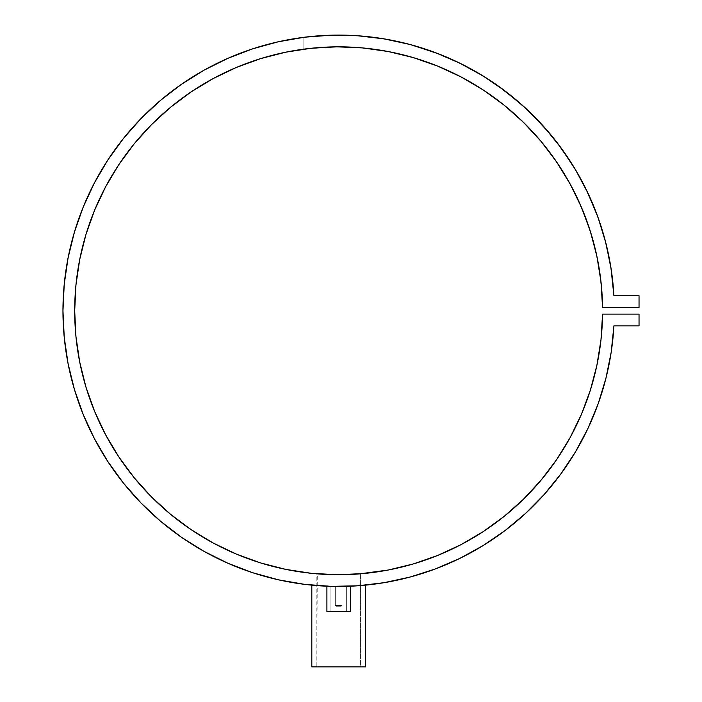<?xml version="1.0" encoding="UTF-8"?>
<svg xmlns="http://www.w3.org/2000/svg" width="702" height="702" viewBox="0 0 702 702"><rect width="100%" height="100%" fill="white"/><g stroke="black" fill="none" stroke-linecap="round" stroke-linejoin="round"><path stroke-width="0.53" stroke-dasharray="3.51 2.63" d="M332.116 586.381L341.988 586.442L341.988 605.396L341.988 586.442L335.284 586.442L335.284 605.396L341.988 605.396L335.284 605.396L336.126 606.23L341.154 606.23L341.988 605.396L341.988 586.442L338.636 586.46L346.349 586.354L346.349 611.6L330.932 611.6L330.932 586.354L338.627 586.46L326.904 586.205L326.904 611.6L350.368 611.6L350.368 586.205L335.284 586.442L335.284 605.396L341.988 605.396L335.284 605.396L336.126 606.23L341.154 606.23L341.988 605.396L341.154 606.23L336.126 606.23L341.102 606.23L336.126 606.23L335.284 605.396L341.988 605.396L335.284 605.396L335.284 586.442L346.349 586.354L346.349 611.6L330.932 611.6L330.932 586.354L338.627 586.46L311.82 585.152L328.352 586.267L343.12 586.424L330.335 586.337L343.848 586.407L328.387 586.267L311.82 585.152L340.918 586.451L330.344 586.337L348.885 586.267L330.932 586.354L330.932 611.6L346.349 611.6L346.349 586.354L338.636 586.46L341.988 586.442L341.988 605.396L341.154 606.23L336.126 606.23L341.154 606.23L336.126 606.23L335.284 605.396L341.988 605.396L335.284 605.396L335.284 586.442L350.368 586.205L345.156 586.381L350.368 586.205L349.473 586.249L350.368 586.205L349.473 586.249L350.368 586.205L350.368 611.6L326.904 611.6L326.904 586.205L327.799 586.249L326.904 586.205M327.799 586.249L330.344 586.337M362.802 585.398L359.345 585.679M357.634 585.801L355.932 585.916M361.539 585.503L365.452 585.152M359.406 573.911L357.792 574.034L360.424 573.824L360.424 666.9L316.848 666.9L316.848 573.824L324.596 574.35M350.719 574.447L354.036 574.28A263.952 263.952 0 0 1 350.754 574.447L351.158 574.429M346.999 574.596L343.998 574.675M334.38 574.692A263.952 263.952 0 0 1 330.335 574.596L332.564 574.657M323.253 574.28A263.952 263.952 0 0 0 326.544 574.447L330.309 574.596L326.553 574.447A263.952 263.952 0 0 0 330.309 574.596L334.406 574.692M613.899 295.551A275.675 275.675 0 0 0 611.196 269.445M598.078 217.567A275.675 275.675 0 0 0 588.101 193.445M587.881 192.971A275.675 275.675 0 0 0 560.907 147.692M560.74 147.473A275.675 275.675 0 0 0 525.491 108.082M525.324 107.932A275.675 275.675 0 0 0 505.203 91.111M316.848 585.6A275.675 275.675 0 0 0 360.424 585.6L330.932 586.354L331.511 586.363L330.932 586.354L330.932 611.6L338.636 611.6L326.904 611.6L346.349 611.6L330.932 611.6L346.349 611.6L346.349 586.354L330.932 586.354L304.589 584.345M505.203 530.449A275.675 275.675 0 0 0 525.324 513.627M525.491 513.478A275.675 275.675 0 0 0 560.74 474.087M560.907 473.868A275.675 275.675 0 0 0 587.881 428.589M588.101 428.115A275.675 275.675 0 0 0 598.078 403.992M611.196 352.114A275.675 275.675 0 0 0 613.899 326M303.931 49.122A263.952 263.952 0 0 0 303.869 49.131L303.869 37.303A275.675 275.675 0 0 1 613.811 294.024A275.675 275.675 0 0 0 303.869 37.303L331.976 35.179L360.144 35.942L388.092 39.575L415.523 46.042L442.155 55.274L467.699 67.173L491.891 81.625L514.487 98.473L535.249 117.532L557.256 142.839L549.42 133.099M357.3 585.828L360.933 585.556M596.884 256.204L600.973 281.678L602.562 307.423L639.039 307.423L639.039 295.7L613.908 295.7L639.039 295.7L639.039 307.423L602.562 307.423A263.952 263.952 0 0 0 602.562 307.186M608.976 256.792L610.661 266.014L613.811 294.024L602.053 294.024A263.952 263.952 0 0 0 303.869 49.131A263.952 263.952 0 0 1 602.053 294.024A263.952 263.952 0 0 0 602.044 293.884M602.562 314.373A263.952 263.952 0 0 0 602.562 314.127L639.039 314.127L639.039 325.86L613.908 325.86L639.039 325.86L639.039 314.127L602.562 314.127L600.973 339.882L596.884 365.347L590.321 390.303M318.515 573.964L317.278 573.859L318.515 573.955M326.553 574.447L323.245 574.28M336.688 574.719L311.205 573.297M360.389 573.832L360.424 666.9L317.269 666.9L365.452 666.9L311.82 666.9L360.424 666.9L316.848 666.9L317.269 573.859M560.02 167.05L573.56 190.444L584.634 215.11L593.129 240.768L598.955 267.164L602.053 294.024L613.811 294.024L602.053 294.024L613.811 294.024L611.17 269.252L605.273 240.751M602.07 229.528L595.893 211.688L604.668 238.478L602.07 229.528M592.541 203.396L595.893 211.688L587.986 193.208L572.876 165.409M566.084 155.002L570.401 161.504L560.819 147.578L544.068 126.939L530.677 112.987L519.673 102.869L505.01 90.962L483.064 75.956L459.775 63.145L435.363 52.624L410.047 44.507L384.073 38.873L357.669 35.758L338.645 35.1M331.555 35.188L304.589 37.215L278.396 41.76L252.764 48.815L227.931 58.301L204.133 70.139L181.581 84.214M141.049 118.533L123.455 138.452L107.862 159.977L94.41 182.906L83.231 207.029L74.421 232.108M68.076 257.924L64.242 284.231M62.961 310.775L64.242 337.329L68.076 363.636M74.421 389.452L83.231 414.531L94.41 438.653L107.862 461.574M141.049 503.027L160.486 521.165M204.133 551.421L227.931 563.258L252.764 572.744M384.073 582.686L410.047 577.053L435.363 568.936L459.775 558.415L483.064 545.594L505.01 530.598L525.403 513.548L544.068 494.62L560.819 473.982M587.986 428.352L598.157 403.79L605.905 378.36L611.17 352.307M581.353 414.487L570.077 437.688M556.581 459.678L541.005 480.238L523.49 499.192L504.212 516.33M483.353 531.519L461.117 544.594L437.706 555.431L413.355 563.934L388.285 570.015L362.732 573.622M360.24 573.841L359.661 573.885M357.809 574.034L356.326 574.131M354.931 574.227L336.96 574.719M285.705 569.366L260.714 562.96M213.197 543.015L191.128 529.659L170.463 514.215M151.404 496.823L134.135 477.658L118.822 456.897L105.607 434.74L94.621 411.398L85.96 387.1M75.948 285.012L79.721 259.494L85.96 234.459L94.621 210.161L105.607 186.82L118.822 164.663M170.463 107.345L191.128 91.901L213.197 78.545L236.469 67.41L260.714 58.599L285.705 52.194M330.817 46.946L303.869 49.131L321.893 47.359M311.205 48.262L336.96 46.832M348.569 47.016L333.792 46.876L360.223 47.718L375.316 49.394M362.732 47.938L388.285 51.544L413.355 57.625L437.706 66.128M483.889 90.391L505.203 106.02M504.212 105.221L523.49 122.367M513.276 112.864L532.704 131.871M541.005 141.313L556.581 161.881M558.371 164.531L549.85 152.474L564.741 174.605L577.307 198.052L583.09 211.214L591.821 236.179L598.016 261.899M322.157 574.21L321.147 574.148M362.767 585.398L363.408 585.345M350.368 611.6L326.904 611.6L350.368 611.6M346.349 611.6L330.932 611.6L346.349 611.6M340.496 586.451L339.917 586.46L340.496 586.451M339.285 586.46L338.636 586.46L339.285 586.46M337.978 586.46L338.636 586.46L337.978 586.46M336.776 586.451L337.355 586.46L336.776 586.451M580.501 178.492L586.161 189.408L580.501 178.492M544.155 145.156L526.14 125.009L506.16 106.801L484.415 90.742L461.144 76.983L436.591 65.681L411.003 56.95M401.992 54.545L386.416 51.193L401.992 54.545M384.661 50.877L357.836 47.534M304.589 37.215L303.869 37.303L303.869 49.131M610.907 267.576L610.661 266.014M498.051 85.863L487.714 78.887M474.815 71.078L463.925 65.216M450.157 58.661L438.899 53.975M397.332 41.418L386.144 39.224M369.226 36.802L358.941 35.846M338.715 35.1L331.09 35.205M412.162 57.274L428.975 62.776M436.591 65.681L461.144 76.983L484.415 90.742M532.686 131.853L542.637 143.287M600.017 274.026L601.614 288.11"/><path stroke-width="1.05" d="M350.368 611.6L350.368 586.205L349.473 586.249L350.368 586.205L350.368 611.6L326.904 611.6L350.368 611.6M326.904 586.205L326.904 611.6L326.904 586.205L327.799 586.249M330.335 586.337L332.116 586.381M365.452 585.152L365.452 666.9L311.82 666.9L311.82 585.152L311.82 666.9L365.452 666.9L365.452 585.152L384.073 582.686L410.047 577.053L435.363 568.936L459.775 558.415L483.064 545.594L505.01 530.598L525.403 513.548L544.068 494.62L560.819 473.982L575.508 451.816L587.986 428.352L598.157 403.79L605.905 378.36L611.17 352.307L613.908 325.86A275.675 275.675 0 0 1 196.463 546.972A275.675 275.675 0 0 1 196.463 74.587A275.675 275.675 0 0 1 613.908 295.7A275.675 275.675 0 0 0 613.899 295.551M359.345 585.679L357.581 585.81M613.899 326A275.675 275.675 0 0 0 613.908 325.86L639.039 325.86L639.039 314.127L602.562 314.127L600.973 339.882L596.884 365.347L590.321 390.303L581.353 414.487L570.077 437.688L556.581 459.678L541.005 480.238L523.49 499.192L504.212 516.33L483.353 531.519L461.117 544.594L437.706 555.431L413.355 563.934L388.285 570.015L358.968 573.946M356.756 574.104L354.036 574.28A263.952 263.952 0 0 0 523.367 499.306M350.298 574.473L354.914 574.227M343.998 574.675L346.963 574.596M342.383 574.701L342.945 574.692M329.51 574.569L330.326 574.596A263.952 263.952 0 0 1 330.309 574.596L334.389 574.692A263.952 263.952 0 0 0 350.754 574.447M332.564 574.657L336.688 574.719M326.553 574.447L326.579 574.455A263.952 263.952 0 0 0 326.57 574.455L324.596 574.35M213.347 543.094A263.952 263.952 0 0 0 320.533 574.104L323.245 574.28L320.542 574.104A263.952 263.952 0 0 0 323.253 574.28L322.157 574.21M317.322 573.867L318.945 573.99M320.542 574.104L316.848 573.824M611.196 269.445A275.675 275.675 0 0 0 598.078 217.567M588.101 193.445A275.675 275.675 0 0 0 587.881 192.971M505.203 91.111A275.675 275.675 0 0 0 81.555 211.249A275.675 275.675 0 0 0 313.855 585.345M313.873 585.345A275.675 275.675 0 0 0 316.848 585.6M362.802 585.398L360.424 585.6A275.675 275.675 0 0 0 505.203 530.449M587.881 428.589A275.675 275.675 0 0 0 588.101 428.115M598.078 403.992A275.675 275.675 0 0 0 611.196 352.114M355.932 585.916L357.3 585.828M328.352 586.267L328.834 586.284M602.562 307.186A263.952 263.952 0 0 0 602.053 294.024L601.614 288.11M602.044 293.884A263.952 263.952 0 0 0 593.164 240.891M593.093 240.646A263.952 263.952 0 0 0 590.329 231.283L596.884 256.204L600.973 281.678L602.562 307.423L639.039 307.423L639.039 295.7L613.908 295.7L611.17 269.252L605.905 243.199L598.157 217.769L587.986 193.208L575.508 169.735L560.819 147.578L544.068 126.939L525.403 108.011L505.01 90.962L483.064 75.956L459.775 63.145L435.363 52.624L410.047 44.507L384.073 38.873L357.669 35.758L331.09 35.205L304.589 37.215L278.396 41.76L252.764 48.815L227.931 58.301L204.133 70.139L181.581 84.214L160.486 100.395L141.049 118.533L123.455 138.452L107.862 159.977L94.41 182.906L83.231 207.029L74.421 232.108L68.076 257.924L64.242 284.231L62.961 310.775L64.242 337.329L68.076 363.636L74.421 389.452L83.231 414.531L94.41 438.653L107.862 461.574L123.455 483.108L141.049 503.027L160.486 521.165L181.581 537.346L204.133 551.421L227.931 563.258L252.764 572.744L278.396 579.799L304.589 584.345L331.09 586.354L357.669 585.801L384.073 582.686M590.312 231.239A263.952 263.952 0 0 0 573.613 190.558M573.508 190.339A263.952 263.952 0 0 0 570.121 183.95M570.024 183.784A263.952 263.952 0 0 0 526.193 125.061M526.088 124.956A263.952 263.952 0 0 0 523.613 122.49M523.367 122.253A263.952 263.952 0 0 0 506.282 106.906M506.028 106.704A263.952 263.952 0 0 0 484.503 90.795M484.327 90.681A263.952 263.952 0 0 0 436.741 65.742M436.442 65.619A263.952 263.952 0 0 0 411.126 56.976M410.889 56.915A263.952 263.952 0 0 0 357.976 47.543M357.704 47.517A263.952 263.952 0 0 0 303.931 49.122M362.732 573.622L336.96 574.719L311.205 573.297L285.705 569.366L260.714 562.96L236.469 554.15L213.197 543.015L191.128 529.659L170.463 514.215L151.404 496.823L134.135 477.658L118.822 456.897L105.607 434.74L94.621 411.398L85.96 387.1L79.721 362.065L75.948 336.548L74.693 310.775L75.948 285.012L79.721 259.494L85.96 234.459L94.621 210.161L105.607 186.82L118.822 164.663L134.135 143.901L151.404 124.737L170.463 107.345L191.128 91.901L213.197 78.545L236.469 67.41L260.714 58.599L285.705 52.194L303.869 49.131A263.952 263.952 0 0 0 260.925 58.529M260.512 58.661A263.952 263.952 0 0 0 213.347 78.457M213.039 78.624A263.952 263.952 0 0 0 191.339 91.751M190.909 92.041A263.952 263.952 0 0 0 134.231 143.787M134.047 144.015A263.952 263.952 0 0 0 118.954 164.461M118.691 164.856A263.952 263.952 0 0 0 118.691 456.704M118.954 457.099A263.952 263.952 0 0 0 134.047 477.544M134.231 477.772A263.952 263.952 0 0 0 190.909 529.519M191.339 529.808A263.952 263.952 0 0 0 213.039 542.936M523.613 499.069A263.952 263.952 0 0 0 570.024 437.776M570.121 437.609A263.952 263.952 0 0 0 590.312 390.321M590.329 390.277A263.952 263.952 0 0 0 602.562 314.373M611.17 352.307L613.908 325.86L639.039 325.86L639.039 314.127L602.562 314.127A263.952 263.952 0 0 1 205.695 538.803A263.952 263.952 0 0 1 205.695 82.757A263.952 263.952 0 0 1 602.562 307.423L639.039 307.423L639.039 295.7L613.908 295.7L610.907 267.576M336.969 574.719L330.3 574.596M285.705 52.194L311.205 48.262L336.96 46.832L362.732 47.938L388.285 51.544L413.355 57.625L437.706 66.128L461.117 76.966L483.353 90.04L504.212 105.221L523.49 122.367L541.005 141.313L556.581 161.881L570.077 183.871L581.353 207.064L590.321 231.256L596.884 256.204M610.661 266.014L605.273 240.751L602.07 229.528L596.998 214.61L586.161 189.408L592.541 203.396M572.876 165.409L580.501 178.492L572.876 165.409L557.256 142.839L566.084 155.002M549.42 133.099L530.677 112.987L519.673 102.869L498.051 85.863M438.899 53.975L412.89 45.288L397.332 41.418M338.645 35.1L331.555 35.188M181.581 84.214L160.486 100.395L141.049 118.533M74.421 232.108L68.076 257.924M64.242 284.231L62.961 310.775M68.076 363.636L74.421 389.452M107.862 461.574L123.455 483.108L141.049 503.027M160.486 521.165L181.581 537.346L204.133 551.421M252.764 572.744L278.396 579.799L304.589 584.345M560.819 473.982L575.508 451.816L587.986 428.352M590.321 390.303L581.353 414.487M570.077 437.688L556.581 459.678M504.212 516.33L483.353 531.519M360.424 573.824L359.406 573.911M360.003 573.859L357.809 574.034M311.205 573.297L285.705 569.366M260.714 562.96L236.469 554.15L213.197 543.015M170.463 514.215L151.404 496.823M85.96 387.1L79.721 362.065L75.948 336.548L74.693 310.775L75.948 285.012M118.822 164.663L134.135 143.901L151.404 124.737L170.463 107.345M303.869 49.131L311.205 48.262M336.96 46.832L348.569 47.016M357.836 47.534L362.732 47.938M437.706 66.128L461.117 76.966L483.353 90.04L504.212 105.221M523.49 122.367L532.686 131.853M532.704 131.871L541.005 141.313M556.581 161.881L558.371 164.531M560.02 167.05L570.077 183.871L577.307 198.052L584.634 215.11L590.321 231.256M605.273 240.751L608.976 256.792M549.85 152.474L544.155 145.156L549.85 152.474M411.003 56.95L412.162 57.274M386.416 51.193L384.661 50.877L386.416 51.193M333.792 46.876L330.817 46.946L333.792 46.876M487.714 78.887L474.815 71.078M463.925 65.216L450.157 58.661M386.144 39.224L369.226 36.802M358.941 35.846L338.715 35.1M331.09 35.205L304.589 37.215M321.893 47.359L330.817 46.946M375.316 49.394L384.661 50.877M428.975 62.776L437.144 65.9M505.203 106.02L513.276 112.864M542.637 143.287L544.155 145.156M598.016 261.899L600.017 274.026"/></g></svg>
